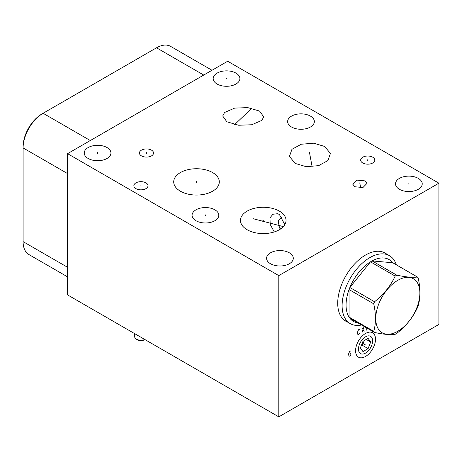 <?xml version="1.0" encoding="UTF-8"?>
<svg xmlns="http://www.w3.org/2000/svg" width="462" height="462" viewBox="0 0 462 462"><rect width="100%" height="100%" fill="white"/><g stroke="black" fill="none" stroke-linecap="round" stroke-linejoin="round"><path stroke-width="0.69" d="M67.573 153.667L67.573 294.906L278.8 416.857L438.9 324.428L438.9 183.183L227.674 61.232L67.573 153.667L278.8 275.618L438.9 183.183M274.278 231.941L270.206 224.434L269.97 217.873L272.932 214.241L277.598 213.715L279.366 214.449L284.823 224.676M279.366 211.122A22.794 13.161 180 0 1 286.042 220.426A22.794 13.161 180 0 1 271.974 232.582A22.794 13.161 180 0 1 247.135 229.73A22.794 13.161 180 0 1 240.459 220.426A22.794 13.161 180 0 1 254.527 208.27A22.794 13.161 180 0 1 279.366 211.122M279.14 229.862A11.019 8.888 104.7 0 1 279.279 226.929L278.222 221.05L281.982 216.817M279.279 226.929L281.023 228.667M214.882 209.817A13.358 7.715 180 0 1 218.797 215.269A13.358 7.715 180 0 1 210.551 222.395A13.358 7.715 180 0 1 195.992 220.726A13.358 7.715 180 0 1 192.077 215.269A13.358 7.715 180 0 1 200.323 208.143A13.358 7.715 180 0 1 214.882 209.817M107.045 147.557A13.358 7.715 180 0 1 110.961 153.009A13.358 7.715 180 0 1 102.714 160.135A13.358 7.715 180 0 1 88.155 158.466A13.358 7.715 180 0 1 84.24 153.009A13.358 7.715 180 0 1 92.487 145.888A13.358 7.715 180 0 1 107.045 147.557M418.318 178.39A13.358 7.715 180 0 1 422.233 183.841A13.358 7.715 180 0 1 413.987 190.968A13.358 7.715 180 0 1 399.428 189.299A13.358 7.715 180 0 1 395.512 183.841A13.358 7.715 180 0 1 403.759 176.715A13.358 7.715 180 0 1 418.318 178.39M310.447 116.112A13.358 7.715 180 0 1 314.356 121.564A13.358 7.715 180 0 1 306.11 128.69A13.358 7.715 180 0 1 291.551 127.015A13.358 7.715 180 0 1 287.641 121.564A13.358 7.715 180 0 1 295.888 114.437A13.358 7.715 180 0 1 310.447 116.112M235.978 73.117A13.358 7.715 180 0 1 239.893 78.569A13.358 7.715 180 0 1 231.647 85.695A13.358 7.715 180 0 1 217.088 84.026A13.358 7.715 180 0 1 213.178 78.569A13.358 7.715 180 0 1 221.425 71.448A13.358 7.715 180 0 1 235.978 73.117M212.624 172.586A22.794 13.161 180 0 1 219.3 181.889A22.794 13.161 180 0 1 205.232 194.052A22.794 13.161 180 0 1 180.388 191.199A22.794 13.161 180 0 1 173.712 181.889A22.794 13.161 180 0 1 187.786 169.733A22.794 13.161 180 0 1 212.624 172.586M295.212 163.438L289.426 156.433L291.955 149.301L301.236 144.242L313.692 143.197L324.647 146.448L330.434 153.453L327.904 160.585L318.624 165.644L306.167 166.684L295.212 163.438M263.733 116.84L261.862 120.38L251.767 124.752L238.687 125.248L226.859 121.772L222.707 116.014L224.578 112.48L234.673 108.102L247.753 107.611L259.58 111.082L263.733 116.84M151.484 150.127A7.069 4.083 180 0 1 153.551 153.009A7.069 4.083 180 0 1 149.191 156.78A7.069 4.083 180 0 1 141.488 155.896A7.069 4.083 180 0 1 139.414 153.009A7.069 4.083 180 0 1 143.78 149.238A7.069 4.083 180 0 1 151.484 150.127M354.862 186.763L352.858 184.338L356.947 180.116L365.044 180.885L367.047 183.304L362.959 187.526L354.862 186.763M145.934 182.865A7.069 4.083 180 0 1 148.002 185.753A7.069 4.083 180 0 1 143.642 189.524A7.069 4.083 180 0 1 135.938 188.64A7.069 4.083 180 0 1 133.865 185.753A7.069 4.083 180 0 1 138.23 181.982A7.069 4.083 180 0 1 145.934 182.865M372.742 157.213A7.069 4.083 180 0 1 374.815 160.1A7.069 4.083 180 0 1 370.449 163.866A7.069 4.083 180 0 1 362.745 162.982A7.069 4.083 180 0 1 360.678 160.1A7.069 4.083 180 0 1 365.038 156.329A7.069 4.083 180 0 1 372.742 157.213M289.385 252.83A13.358 7.715 180 0 1 293.295 258.281A13.358 7.715 180 0 1 285.048 265.407A13.358 7.715 180 0 1 270.489 263.738A13.358 7.715 180 0 1 266.58 258.281A13.358 7.715 180 0 1 274.826 251.155A13.358 7.715 180 0 1 289.385 252.83M384.517 252.83A39.345 22.719 120 0 0 384.078 252.506M345.293 320.761A39.345 22.719 -60 0 1 344.791 320.547M347.499 322.037A39.345 22.719 -60 0 1 345.865 321.24A39.345 22.719 -60 0 1 337.716 303.228A39.345 22.719 -60 0 1 354.891 263.629A39.345 22.719 -60 0 1 385.21 253.089A39.345 22.719 -60 0 1 386.723 254.106M278.8 416.857L278.8 275.618M375.502 339.212A14.091 8.131 -60 0 1 365.54 356.468A14.091 8.131 -60 0 1 355.578 350.716A14.091 8.131 -60 0 1 365.54 333.466A14.091 8.131 -60 0 1 375.502 339.212M67.573 173.591L23.1 147.915L23.1 146.645A26.715 15.425 120 0 1 41.99 113.923L43.093 113.282A28.274 16.326 120 0 0 23.1 147.915L23.1 241.626A28.274 16.326 120 0 0 28.956 254.568L67.573 276.865M212.012 70.276L170.657 46.402A28.274 16.326 120 0 0 156.52 47.8L43.093 113.282L90.309 140.54M134.644 333.633L134.644 336.607A6.289 3.632 0 0 0 135.47 338.403L135.961 338.9A5.723 3.303 0 0 0 136.885 339.599A5.723 3.303 180 0 0 144.981 339.599M135.47 338.403A6.289 3.632 0 0 0 136.486 339.172A6.289 3.632 180 0 0 144.773 339.483M396.315 264.824A39.218 22.644 120 0 0 389.454 255.682A39.218 22.644 120 0 0 369.843 257.623A39.218 22.644 -60 0 0 344.219 292.186A39.218 22.644 -60 0 0 350.231 323.614A39.218 22.644 -60 0 0 361.584 324.988M359.384 323.036A35.672 20.594 120 0 1 349.861 318.22A35.672 20.594 -60 0 1 349.053 317.076A35.672 20.594 120 0 1 349.053 289.57A35.672 20.594 -60 0 1 349.861 287.497A35.672 20.594 120 0 1 370.484 261.839A35.672 20.594 -60 0 1 371.292 261.359A35.672 20.594 120 0 1 372.095 260.909L396.783 275.161A35.672 20.594 120 0 0 395.98 275.612A35.672 20.594 120 0 0 395.172 276.091C390.592 285.966 383.714 294.519 374.549 301.75A35.672 20.594 120 0 0 373.741 303.823C376.033 314.316 376.033 323.487 373.741 331.329A35.672 20.594 120 0 0 374.549 332.473C383.714 334.413 390.592 335.025 395.172 334.315A35.672 20.594 120 0 0 395.98 333.864A35.672 20.594 120 0 0 396.783 333.385C405.954 326.155 412.826 317.602 417.411 307.727A35.672 20.594 120 0 0 418.214 305.653C420.507 297.805 420.507 288.64 418.214 278.147A35.672 20.594 120 0 0 417.411 277.004C412.826 277.714 405.954 277.102 396.783 275.161M395.172 276.091L370.484 261.839L349.861 287.497L374.549 301.75M397.805 331.266A31.197 18.012 120 0 0 419.866 293.058A31.197 18.012 120 0 0 397.805 280.324A31.197 18.012 120 0 0 375.75 318.532A31.197 18.012 120 0 0 397.805 331.266M392.723 262.751A35.672 20.594 120 0 0 372.095 260.909L392.723 262.751L417.411 277.004M349.861 318.22L374.549 332.473M373.741 303.823L349.053 289.57L349.053 317.076L373.741 331.329M361.255 345.738A6.289 3.632 120 0 0 363.698 342.024A6.289 3.632 120 0 0 364.114 340.65M361.122 346.078L362.416 345.333L364.264 340.569M370.674 342.001L368.104 338.346L362.97 341.314L360.4 347.932L362.97 351.582L368.104 348.619L370.674 342.001L366.227 339.431M365.54 353.118A9.985 5.763 -60 0 0 372.603 340.887A9.985 5.763 120 0 0 365.54 336.81A9.985 5.763 120 0 0 358.477 349.041A9.985 5.763 -60 0 0 365.54 353.118L363.865 354.088M372.603 340.887L372.603 339.212M368.104 348.619L362.416 345.333M359.846 329.804L359.043 329.446L358.512 329.752L357.178 332.992L357.444 334.066L358.512 334.684L359.846 333.09M361.983 327.754L364.114 331.45M361.983 332.68L364.114 326.519M366.251 327.685L366.251 330.22M365.205 344.773L365.869 345.16L365.205 344.773M351.022 351.293L350.219 350.935L349.688 351.241L348.354 354.475L349.156 356.069L349.688 356.173L350.756 355.145L351.022 352.933L349.953 353.551M279.937 258.668L279.937 257.9M205.44 215.656L205.44 214.888M97.597 153.396L97.597 152.627M408.87 184.228L408.87 183.46M300.999 121.945L300.999 121.177M226.536 78.956L226.536 78.188M263.253 220.813L263.253 220.039M262.15 221.448L262.15 220.68M253.471 218.792L283.368 226.611M196.506 182.276L196.506 181.508M309.927 155.324L309.927 154.556M309.396 152.067L312.133 166.753M243.22 116.817L243.22 116.043M251.698 108.345L234.644 124.607M146.483 153.401L146.483 152.622M359.95 184.211L359.95 183.431M359.765 182.825L360.712 187.907M140.933 186.146L140.933 185.36M367.746 160.487L367.746 159.708M362.283 343.087L365.54 344.964M23.1 241.626L67.573 267.302M156.52 47.8L203.73 75.058M41.99 113.923L43.093 113.282M383.576 252.292L389.454 255.682M344.357 320.224L350.231 323.614"/></g></svg>
